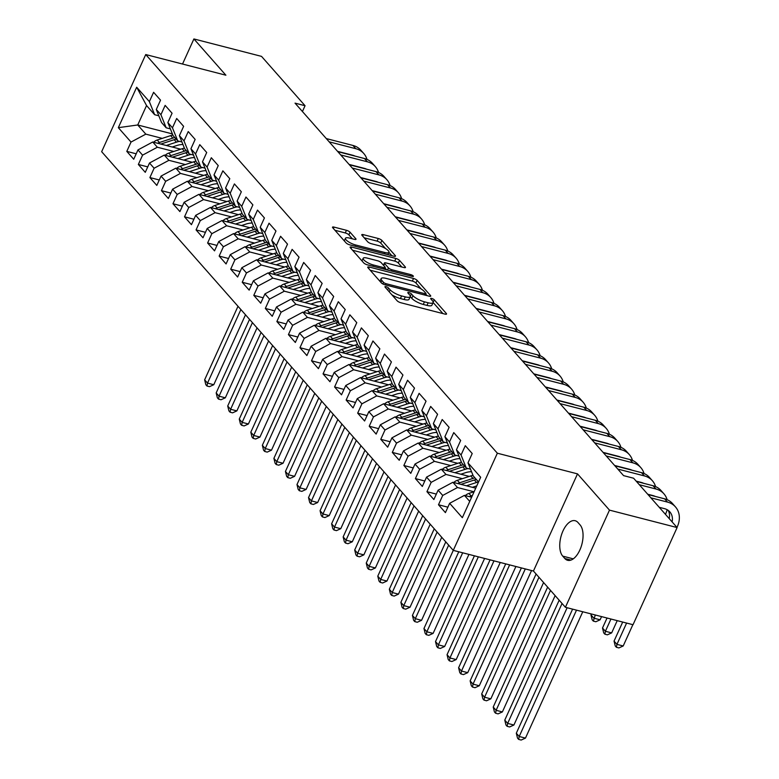 <?xml version="1.0" encoding="UTF-8"?>
<svg xmlns="http://www.w3.org/2000/svg" width="779" height="779" viewBox="0 0 779 779"><rect width="100%" height="100%" fill="white"/><g stroke="black" fill="none" stroke-linecap="round" stroke-linejoin="round"><path stroke-width="1.17" d="M386.033 286.682A2.064 0.575 24.4 0 0 384.943 286.73A2.064 0.575 24.4 0 0 385.099 287.139L397.144 300.791A2.95 0.828 24.4 0 0 400.737 302.71L444.984 314.112A2.95 0.828 24.4 0 0 446.542 314.044A2.95 0.828 24.4 0 0 446.309 313.46L434.273 299.808A2.064 0.575 24.4 0 0 431.761 298.464A2.064 0.575 24.4 0 0 430.67 298.513A2.064 0.575 24.4 0 0 430.826 298.922L432.384 300.694A9.436 2.649 24.4 0 1 433.114 302.564A9.436 2.649 24.4 0 1 428.148 302.778L424.458 301.824A9.436 2.649 24.4 0 1 412.967 295.679L411.409 293.917A2.064 0.575 24.4 0 0 408.897 292.573A2.064 0.575 24.4 0 0 407.807 292.622A2.064 0.575 24.4 0 0 407.962 293.031L409.52 294.793A9.436 2.649 24.4 0 1 410.251 296.663A9.436 2.649 24.4 0 1 405.284 296.877L401.594 295.932A9.436 2.649 24.4 0 1 390.104 289.788L388.546 288.026A2.064 0.575 24.4 0 0 386.033 286.682M350.053 232.22A2.95 0.828 24.4 0 0 346.46 230.302L334.045 227.098A2.95 0.828 24.4 0 0 332.497 227.166A2.95 0.828 24.4 0 0 332.721 227.75L346.09 242.912A2.95 0.828 24.4 0 0 349.683 244.83L393.94 256.233A2.95 0.828 24.4 0 0 395.489 256.164A2.95 0.828 24.4 0 0 395.265 255.58L381.895 240.429A2.95 0.828 24.4 0 0 378.302 238.51L363.306 234.645A2.95 0.828 24.4 0 0 361.758 234.713A2.95 0.828 24.4 0 0 361.982 235.297L367.698 241.782A2.95 0.828 24.4 0 0 371.291 243.7L378.73 245.619A7.887 2.21 24.4 0 1 386.043 248.871A7.887 2.21 24.4 0 1 388.945 252.308A7.887 2.21 24.4 0 1 384.797 252.493L355.662 244.976A7.887 2.21 24.4 0 1 348.349 241.724A7.887 2.21 24.4 0 1 345.448 238.286A7.887 2.21 24.4 0 1 349.596 238.111L354.455 239.357A2.95 0.828 24.4 0 0 356.003 239.289A2.95 0.828 24.4 0 0 355.779 238.705L350.053 232.22L348.865 234.849A2.95 0.828 24.4 0 0 345.272 232.931L334.941 230.263M295.037 103.14L623.57 475.628L633.59 478.218L677.107 527.558L609.48 510.128L577.512 473.875L497.353 453.212L145.731 54.549L225.881 75.203L193.903 38.95L261.53 56.38L305.056 105.72L295.037 103.14M369.285 267.051A2.95 0.828 24.4 0 0 367.737 267.119A2.95 0.828 24.4 0 0 367.961 267.703L381.33 282.865A2.95 0.828 24.4 0 0 384.923 284.783L429.18 296.186A2.95 0.828 24.4 0 0 430.729 296.127A2.95 0.828 24.4 0 0 430.505 295.543L417.135 280.382A2.95 0.828 24.4 0 0 413.542 278.463L369.285 267.051L368.642 268.482M363.715 262.893L350.346 247.732A2.95 0.828 24.4 0 1 350.112 247.147A2.95 0.828 24.4 0 1 351.67 247.079L395.927 258.482A2.95 0.828 24.4 0 1 399.51 260.4L405.236 266.885A2.95 0.828 24.4 0 1 405.46 267.47A2.95 0.828 24.4 0 1 403.911 267.538L385.965 262.913A2.95 0.828 24.4 0 0 384.407 262.981A2.95 0.828 24.4 0 0 384.641 263.565L388.439 267.869A2.95 0.828 24.4 0 0 392.022 269.787L410.708 274.607A2.064 0.575 24.4 0 1 412.627 275.454A2.064 0.575 24.4 0 1 413.386 276.36A2.064 0.575 24.4 0 1 412.295 276.399L367.308 264.811A2.95 0.828 24.4 0 1 363.715 262.893M497.353 453.212L453.281 550.373L101.66 151.701L145.731 54.549M447.876 507.187L438.489 504.763L445.413 512.621L449.639 503.302L462.337 517.694L480.682 477.254L467.984 462.862L472.21 453.534L465.287 445.685L461.061 455.004L456.445 449.775L460.671 440.447L453.748 432.598L449.512 441.917L444.897 436.678L449.123 427.359L442.199 419.511L437.973 428.83L433.358 423.591L437.584 414.272L430.66 406.424L426.425 415.743L421.809 410.504L426.035 401.185L419.112 393.327L414.886 402.655L410.27 397.417L414.496 388.098L407.573 380.24L403.337 389.568L398.721 384.329L402.947 375.011L396.024 367.152L391.798 376.481L387.182 371.242L391.409 361.923L384.485 354.065L380.249 363.384L375.634 358.155L379.86 348.826L372.937 340.978L368.71 350.297L364.095 345.068L368.321 335.739L361.398 327.891L357.162 337.21L352.546 331.981L356.772 322.652L349.849 314.804L345.623 324.122L341.007 318.884L345.233 309.565L338.31 301.716L334.074 311.035L329.459 305.796L333.685 296.478L326.761 288.629L322.535 297.948L317.92 292.709L322.146 283.39L315.222 275.532L310.987 284.861L306.371 279.622L310.597 270.303L303.674 262.445L299.448 271.774L294.832 266.535L299.058 257.216L292.125 249.358L287.899 258.686L283.283 253.448L287.509 244.129L280.586 236.271L276.36 245.589L271.744 240.36L275.97 231.032L269.037 223.183L264.811 232.502L260.196 227.273L264.422 217.945L257.498 210.096L253.272 219.415L248.657 214.186L252.883 204.858L245.95 197.009L241.724 206.328L237.108 201.089L241.334 191.77L234.411 183.922L230.185 193.241L225.569 188.002L229.795 178.683L222.862 170.835L218.636 180.153L214.021 174.915L218.247 165.596L211.323 157.738L207.097 167.066L202.482 161.828L206.708 152.509L199.775 144.651L195.548 153.979L190.933 148.74L195.159 139.422L188.236 131.563L184.01 140.892L179.394 135.653L183.62 126.334L176.687 118.476L172.461 127.795L167.845 122.566L172.071 113.237L165.148 105.389L160.922 114.708L156.297 109.479L160.532 100.15L153.599 92.302L149.373 101.621L154.632 114.708L146.549 105.545L137.737 124.981L145.819 134.144L162.256 138.38M438.489 504.763L442.715 495.444L438.1 490.205L452.881 482.289L475.726 488.18M436.337 494.1L426.941 491.676L433.874 499.534L438.1 490.205M426.941 491.676L431.167 482.357L426.551 477.118L441.333 469.201L469.299 476.407M424.789 481.013L415.402 478.588L422.325 486.447L426.551 477.118M415.402 478.588L419.628 469.27L415.012 464.031L429.794 456.114L457.76 463.32M413.25 467.926L403.853 465.501L410.786 473.35L415.012 464.031M403.853 465.501L408.079 456.182L403.464 450.944L418.245 443.027L446.211 450.233M401.701 454.829L392.314 452.414L399.238 460.262L403.464 450.944M392.314 452.414L396.54 443.095L391.925 437.856L406.706 429.93L434.672 437.146M390.162 441.742L380.765 439.327L387.699 447.175L391.925 437.856M380.765 439.327L384.992 429.998L380.376 424.769L395.157 416.843L423.124 424.058M378.613 428.654L369.227 426.24L376.15 434.088L380.376 424.769M369.227 426.24L373.453 416.911L368.837 411.682L383.619 403.756L411.585 410.961M367.075 415.567L357.678 413.152L364.601 421.001L368.837 411.682M357.678 413.152L361.904 403.824L357.288 398.595L372.07 390.668L400.036 397.874M355.526 402.48L346.139 400.055L353.062 407.914L357.288 398.595M346.139 400.055L350.365 390.737L345.749 385.508L360.531 377.581L388.497 384.787M343.987 389.393L334.59 386.968L341.514 394.826L345.749 385.508M334.59 386.968L338.816 377.649L334.201 372.411L348.982 364.494L376.948 371.7M332.438 376.306L323.051 373.881L329.975 381.739L334.201 372.411M323.051 373.881L327.277 364.562L322.662 359.323L337.443 351.407L365.409 358.613M320.899 363.218L311.503 360.794L318.426 368.652L322.662 359.323M311.503 360.794L315.729 351.475L311.113 346.236L325.895 338.32L353.861 345.525M309.351 350.131L299.964 347.707L306.887 355.555L311.113 346.236M299.964 347.707L304.19 338.388L299.574 333.149L314.356 325.233L342.322 332.438M297.812 337.034L288.415 334.619L295.338 342.468L299.574 333.149M288.415 334.619L292.641 325.301L288.026 320.062L302.807 312.136L330.773 319.351M286.263 323.947L276.876 321.532L283.799 329.381L288.026 320.062M276.876 321.532L281.102 312.204L276.487 306.975L291.268 299.048L319.234 306.264M274.724 310.86L265.327 308.445L272.251 316.293L276.487 306.975M265.327 308.445L269.553 299.117L264.938 293.887L279.719 285.961L307.686 293.167M263.175 297.773L253.788 295.358L260.712 303.206L264.938 293.887M253.788 295.358L258.015 286.029L253.399 280.8L268.18 272.874L296.147 280.08M251.636 284.686L242.24 282.261L249.163 290.119L253.399 280.8M242.24 282.261L246.466 272.942L241.85 267.713L256.632 259.787L284.598 266.993M240.088 271.598L230.701 269.174L237.624 277.032L241.85 267.713M230.701 269.174L234.927 259.855L230.311 254.616L245.093 246.7L273.059 253.905M228.549 258.511L219.152 256.087L226.076 263.945L230.311 254.616M219.152 256.087L223.378 246.768L218.763 241.529L233.544 233.612L261.51 240.818M217 245.424L207.613 242.999L214.537 250.857L218.763 241.529M207.613 242.999L211.839 233.681L207.224 228.442L222.005 220.525L249.971 227.731M205.461 232.337L196.065 229.912L202.988 237.77L207.224 228.442M196.065 229.912L200.291 220.593L195.675 215.355L210.457 207.438L238.423 214.644M193.913 219.24L184.526 216.825L191.449 224.673L195.675 215.355M184.526 216.825L188.752 207.506L184.136 202.267L198.918 194.341L226.884 201.557M182.374 206.153L172.977 203.738L179.9 211.586L184.136 202.267M172.977 203.738L177.203 194.419L172.587 189.18L187.369 181.254L215.335 188.469M170.825 193.065L161.438 190.651L168.361 198.499L172.587 189.18M161.438 190.651L165.664 181.322L161.049 176.093L175.83 168.167L203.796 175.372M159.286 179.978L149.889 177.563L156.813 185.412L161.049 176.093M149.889 177.563L154.115 168.235L149.5 163.006L164.281 155.079L192.247 162.285M147.737 166.891L138.35 164.466L145.274 172.325L149.5 163.006M138.35 164.466L142.576 155.148L137.961 149.919L152.742 141.992L180.709 149.198M136.189 153.804L126.802 151.379L133.725 159.237L137.961 149.919M126.802 151.379L131.028 142.06L118.33 127.668L136.676 87.229L149.373 101.621M170.377 128.886L166.17 127.795L161.555 122.566L156.297 109.479M160.922 114.708L166.17 127.795M172.402 133.91L137.737 124.981L118.33 127.668M131.028 142.06L145.819 134.144M181.926 141.973L177.719 140.882L173.104 135.653L167.845 122.566M172.461 127.795L177.719 140.882M152.742 141.992L157.358 147.231L173.795 151.467M142.576 155.148L157.358 147.231M193.474 155.06L189.258 153.969L184.642 148.74L179.394 135.653M184.01 140.892L189.258 153.969M164.281 155.079L168.907 160.318L185.344 164.554M154.115 168.235L168.907 160.318M205.013 168.147L200.807 167.057L196.191 161.828L190.933 148.74M195.548 153.979L200.807 167.057M175.83 168.167L180.446 173.405L196.883 177.641M165.664 181.322L180.446 173.405M216.562 181.234L212.346 180.153L207.73 174.915L202.482 161.828M207.097 167.066L212.346 180.153M187.369 181.254L191.994 186.493L208.431 190.728M177.203 194.419L191.994 186.493M228.101 194.322L223.894 193.241L219.279 188.002L214.021 174.915M218.636 180.153L223.894 193.241M198.918 194.341L203.533 199.58L219.97 203.816M188.752 207.506L203.533 199.58M239.65 207.409L235.433 206.328L230.818 201.089L225.569 188.002M230.185 193.241L235.433 206.328M210.457 207.438L215.082 212.667L231.519 216.903M200.291 220.593L215.082 212.667M251.189 220.496L246.982 219.415L242.366 214.176L237.108 201.089M241.724 206.328L246.982 219.415M222.005 220.525L226.621 225.754L243.058 229.99M211.839 233.681L226.621 225.754M262.737 233.583L258.521 232.502L253.905 227.264L248.657 214.186M253.272 219.415L258.521 232.502M233.544 233.612L238.17 238.841L254.606 243.087M223.378 246.768L238.17 238.841M274.276 246.68L270.07 245.589L265.454 240.36L260.196 227.273M264.811 232.502L270.07 245.589M245.093 246.7L249.708 251.938L266.145 256.174M234.927 259.855L249.708 251.938M285.825 259.767L281.608 258.677L276.993 253.448L271.744 240.36M276.36 245.589L281.608 258.677M256.632 259.787L261.257 265.026L277.694 269.261M246.466 272.942L261.257 265.026M297.364 272.854L293.157 271.764L288.542 266.535L283.283 253.448M287.899 258.686L293.157 271.764M268.18 272.874L272.796 278.113L289.233 282.349M258.015 286.029L272.796 278.113M308.912 285.942L304.696 284.851L300.081 279.622L294.832 266.535M299.448 271.774L304.696 284.851M279.719 285.961L284.345 291.2L300.782 295.436M269.553 299.117L284.345 291.2M320.451 299.029L316.245 297.948L311.629 292.709L306.371 279.622M310.987 284.861L316.245 297.948M291.268 299.048L295.884 304.287L312.321 308.523M281.102 312.204L295.884 304.287M332 312.116L327.784 311.035L323.168 305.796L317.92 292.709M322.535 297.948L327.784 311.035M302.807 312.136L307.432 317.374L323.869 321.61M292.641 325.301L307.432 317.374M343.539 325.203L339.332 324.122L334.717 318.884L329.459 305.796M334.074 311.035L339.332 324.122M314.356 325.233L318.971 330.462L335.408 334.697M304.19 338.388L318.971 330.462M355.088 338.29L350.871 337.21L346.256 331.971L341.007 318.884M345.623 324.122L350.871 337.21M325.895 338.32L330.52 343.549L346.957 347.785M315.729 351.475L330.52 343.549M366.627 351.378L362.42 350.297L357.804 345.058L352.546 331.981M357.162 337.21L362.42 350.297M337.443 351.407L342.059 356.636L358.496 360.881M327.277 364.562L342.059 356.636M378.175 364.475L373.959 363.384L369.343 358.155L364.095 345.068M368.71 350.297L373.959 363.384M348.982 364.494L353.608 369.733L370.044 373.969M338.816 377.649L353.608 369.733M389.714 377.562L385.508 376.471L380.892 371.242L375.634 358.155M380.249 363.384L385.508 376.471M360.531 377.581L365.147 382.82L381.583 387.056M350.365 390.737L365.147 382.82M401.263 390.649L397.047 389.558L392.431 384.329L387.182 371.242M391.798 376.481L397.047 389.558M372.07 390.668L376.695 395.907L393.132 400.143M361.904 403.824L376.695 395.907M412.802 403.736L408.595 402.646L403.98 397.417L398.721 384.329M403.337 389.568L408.595 402.646M383.619 403.756L388.234 408.994L404.671 413.23M373.453 416.911L388.234 408.994M424.351 416.823L420.134 415.743L415.519 410.504L410.27 397.417M414.886 402.655L420.134 415.743M395.157 416.843L399.783 422.082L416.22 426.317M384.992 429.998L399.783 422.082M435.889 429.911L431.683 428.83L427.067 423.591L421.809 410.504M426.425 415.743L431.683 428.83M406.706 429.93L411.322 435.169L427.759 439.405M396.54 443.095L411.322 435.169M447.438 442.998L443.222 441.917L438.606 436.678L433.358 423.591M437.973 428.83L443.222 441.917M418.245 443.027L422.87 448.256L439.307 452.492M408.079 456.182L422.87 448.256M458.977 456.085L454.77 455.004L450.155 449.765L444.897 436.678M449.512 441.917L454.77 455.004M429.794 456.114L434.409 461.343L450.846 465.579M419.628 469.27L434.409 461.343M470.526 469.172L466.309 468.091L461.694 462.853L456.445 449.775M461.061 455.004L466.309 468.091M441.333 469.201L445.958 474.43L462.395 478.676M431.167 482.357L445.958 474.43M478.549 481.967L473.243 475.94L467.984 462.862M452.881 482.289L457.497 487.527L473.934 491.763M442.715 495.444L457.497 487.527M302.427 111.524L305.056 105.72M193.903 38.95L182.529 64.034M577.512 473.875L533.44 571.026L565.408 607.289L609.48 510.128M565.408 607.289L633.035 624.719L677.107 527.558M533.44 571.026L453.281 550.373L421.566 620.308L415.304 618.692L412.422 615.42L413.62 620.298L414.769 621.613L415.304 618.692L448.675 545.144M158.838 115.789L154.632 114.708M449.639 503.302L464.42 495.376L471.626 497.236M464.42 495.376L469.737 501.394M146.549 105.545L136.676 87.229M564.814 558.494A19.222 9.776 -75.5 0 0 567.638 560.305A19.222 9.776 -75.5 0 0 580.988 547.179A19.222 9.776 -75.5 0 0 580.063 524.89L577.989 522.534A19.222 9.776 -75.5 0 0 575.165 520.723A19.222 9.776 -75.5 0 0 561.815 533.849A19.222 9.776 -75.5 0 0 562.74 556.138L564.814 558.494L570.988 560.091M391.856 294.793A9.436 2.649 24.4 0 0 400.406 298.552L401.594 295.932M410.251 296.663L409.063 299.292A9.436 2.649 24.4 0 1 404.087 299.506L400.406 298.552M433.114 302.564L431.926 305.183A9.436 2.649 24.4 0 1 426.96 305.397L423.27 304.453A9.436 2.649 24.4 0 1 411.779 298.308L410.27 296.604M442.91 313.577L433.134 302.505M421.225 288.999L415.947 283.001A2.95 0.828 24.4 0 0 412.354 281.083L370.181 270.216M427.096 295.65L425.753 294.131M383.531 282.339A2.064 0.575 24.4 0 0 386.043 283.683L424.886 293.693A2.064 0.575 24.4 0 0 425.977 293.644A2.064 0.575 24.4 0 0 425.821 293.235L424.175 291.375A9.436 2.649 24.4 0 0 412.675 285.241L386.131 278.395A9.436 2.649 24.4 0 0 381.165 278.609A9.436 2.649 24.4 0 0 381.885 280.479L383.531 282.339L382.81 283.936M381.165 278.609L379.967 281.229A9.436 2.649 24.4 0 0 379.948 281.287M352.556 250.244L394.729 261.111L395.927 258.482M401.828 267.002L398.322 263.029A2.95 0.828 24.4 0 0 394.729 261.111M385.03 267.986L386.618 269.787M367.337 258.112A7.887 2.21 24.4 0 0 363.189 258.297A7.887 2.21 24.4 0 0 366.091 261.734A7.887 2.21 24.4 0 0 373.404 264.987L383.667 267.635A2.95 0.828 24.4 0 0 385.216 267.567A2.95 0.828 24.4 0 0 384.992 266.983L381.194 262.679A2.95 0.828 24.4 0 0 377.601 260.761L367.337 258.112M362.001 260.916A7.887 2.21 24.4 0 0 361.992 260.936L363.189 258.297M352.371 238.822L348.865 234.849M385.566 248.559L380.707 243.048A2.95 0.828 24.4 0 0 377.114 241.13L364.192 237.799M391.856 255.697L388.916 252.367M465.297 495.6A7.965 6.475 -41.4 0 1 468.9 493.409L474.129 491.695M472.425 495.463L471.091 495.902A7.965 6.475 138.6 0 0 469.396 496.661M572.604 609.139L516.311 733.214L519.204 736.486L525.465 738.102L582.77 611.758M576.509 610.142L519.204 736.486L518.668 739.407L517.509 738.093L516.311 733.214M525.465 738.102L521.17 740.05L518.668 739.407M676.99 527.412L677.341 526.633A22.533 18.336 138.6 0 0 675.451 506.886A22.533 18.336 138.6 0 0 667.486 502.095L650.874 497.82M675.451 506.886L672.569 503.614A22.533 18.336 138.6 0 0 664.604 498.823L647.992 494.548M659.248 507.304L664.506 508.658A15.025 12.23 -41.4 0 1 669.823 511.852A15.025 12.23 -41.4 0 1 672.121 521.891M668.197 510.381A15.025 12.23 -41.4 0 1 669.229 518.619M622.694 622.051L614.056 641.088L616.939 644.36L623.2 645.976L632.869 624.67M626.608 623.054L616.939 644.36L616.403 647.281L615.254 645.976L614.056 641.088M623.2 645.976L618.906 647.924L616.403 647.281M472.376 487.313L476.777 485.872M466.436 485.784L476.553 482.464A22.981 18.706 -41.4 0 1 478.501 481.919M453.748 482.513A7.965 6.475 -41.4 0 1 457.351 480.322L470.779 475.92A22.981 18.706 -41.4 0 1 472.989 475.307M460.964 484.372L474.353 479.981A22.981 18.706 -41.4 0 1 476.31 479.426M474.927 477.858A22.981 18.706 138.6 0 0 472.97 478.413L459.542 482.814A7.965 6.475 138.6 0 0 457.848 483.564M559.166 600.21L504.773 720.127L507.655 723.399L513.916 725.015L567.122 607.727M562.058 603.482L507.655 723.399L507.119 726.32L505.97 725.006L504.773 720.127M513.916 725.015L509.622 726.963L507.119 726.32M460.827 474.226L465.501 472.697A19.076 15.531 -41.4 0 1 471.538 471.714M454.897 472.697L465.005 469.377A22.981 18.706 -41.4 0 1 468.169 468.568M442.209 469.425A7.965 6.475 -41.4 0 1 445.812 467.234L459.23 462.833A22.981 18.706 -41.4 0 1 461.441 462.22M449.425 471.285L462.814 466.894A22.981 18.706 -41.4 0 1 464.771 466.339M463.378 464.771A22.981 18.706 138.6 0 0 461.431 465.326L448.003 469.727A7.965 6.475 138.6 0 0 446.309 470.477M547.627 587.123L493.224 707.04L496.116 710.312L502.377 711.928L555.135 595.623M550.51 590.394L496.116 710.312L495.58 713.223L494.422 711.918L493.224 707.04M502.377 711.928L498.083 713.876L495.58 713.223M667.126 499.69A22.533 18.336 138.6 0 0 663.912 493.798A22.533 18.336 138.6 0 0 655.947 489.008L639.335 484.723M663.912 493.798L661.02 490.527A22.533 18.336 138.6 0 0 653.055 485.736L636.453 481.451M647.7 494.217L652.968 495.571A15.025 12.23 -41.4 0 1 655.178 496.398M660.767 507.694A15.025 12.23 -41.4 0 1 660.573 508.804M607.045 618.02L602.508 628.001L605.4 631.272L611.661 632.889L617.221 620.639M610.96 619.023L605.4 631.272L604.864 634.194L603.706 632.879L602.508 628.001M611.661 632.889L607.367 634.836L604.864 634.194M665.441 514.325L665.802 513.546A22.533 18.336 138.6 0 0 667.155 509.709M655.577 486.602A22.533 18.336 138.6 0 0 652.364 480.711A22.533 18.336 138.6 0 0 644.399 475.92L617.776 469.055M652.364 480.711L649.482 477.439A22.533 18.336 138.6 0 0 641.516 472.649L614.884 465.784M636.161 481.13L641.419 482.483A15.025 12.23 -41.4 0 1 643.639 483.311M591.388 613.979L590.969 614.913L593.851 618.185L600.112 619.802L601.563 616.608M595.302 614.991L593.316 621.106L592.167 619.792L590.969 614.913M600.112 619.802L595.818 621.749L593.316 621.106M449.288 461.139L453.953 459.61A19.076 15.531 -41.4 0 1 459.999 458.627M443.348 459.61L453.466 456.29A22.981 18.706 -41.4 0 1 456.63 455.481M430.66 456.338A7.965 6.475 -41.4 0 1 434.263 454.147L447.691 449.746A22.981 18.706 -41.4 0 1 449.902 449.132M437.876 458.198L451.265 453.806A22.981 18.706 -41.4 0 1 453.222 453.251M451.839 451.684A22.981 18.706 138.6 0 0 449.882 452.229L436.454 456.63A7.965 6.475 138.6 0 0 434.76 457.39M536.079 574.035L481.685 693.953L484.567 697.224L490.828 698.841L543.586 582.536M538.971 577.307L484.567 697.224L484.032 700.136L482.883 698.831L481.685 693.953M490.828 698.841L486.534 700.788L484.032 700.136M437.74 448.052L442.414 446.513A19.076 15.531 -41.4 0 1 448.451 445.539M431.809 446.513L441.917 443.202A22.981 18.706 -41.4 0 1 445.082 442.394M419.121 443.251A7.965 6.475 -41.4 0 1 422.724 441.06L436.143 436.659A22.981 18.706 -41.4 0 1 438.353 436.045M426.327 445.111L439.726 440.719A22.981 18.706 -41.4 0 1 441.683 440.164M440.291 438.596A22.981 18.706 138.6 0 0 438.343 439.142L424.915 443.543A7.965 6.475 138.6 0 0 423.221 444.303M521.375 567.92L470.136 680.865L473.028 684.137L479.289 685.754L531.551 570.54M525.289 568.933L473.028 684.137L472.493 687.049L471.334 685.744L470.136 680.865M479.289 685.754L474.995 687.701L472.493 687.049M644.038 473.515A22.533 18.336 138.6 0 0 640.825 467.624A22.533 18.336 138.6 0 0 632.86 462.833L606.228 455.968M640.825 467.624L637.933 464.352A22.533 18.336 138.6 0 0 629.968 459.561L603.345 452.696M614.602 465.462L629.88 469.396A15.025 12.23 -41.4 0 1 632.09 470.224M632.49 460.428A22.533 18.336 138.6 0 0 629.276 454.537A22.533 18.336 138.6 0 0 621.311 449.746L594.689 442.881M629.276 454.537L626.394 451.265A22.533 18.336 138.6 0 0 618.429 446.474L591.797 439.609M603.053 452.365L618.331 456.309A15.025 12.23 -41.4 0 1 620.551 457.127M426.201 434.955L430.865 433.426A19.076 15.531 -41.4 0 1 436.912 432.452M420.261 433.426L430.378 430.115A22.981 18.706 -41.4 0 1 433.543 429.307M407.573 430.164A7.965 6.475 -41.4 0 1 411.176 427.973L424.604 423.572A22.981 18.706 -41.4 0 1 426.814 422.958M414.788 432.014L428.177 427.632A22.981 18.706 -41.4 0 1 430.135 427.077M428.752 425.5A22.981 18.706 138.6 0 0 426.795 426.055L413.367 430.456A7.965 6.475 138.6 0 0 411.672 431.215M505.717 563.889L458.597 667.778L461.48 671.05L467.741 672.657L515.893 566.508M509.632 564.892L461.48 671.05L460.944 673.962L459.795 672.657L458.597 667.778M467.741 672.657L463.447 674.604L460.944 673.962M620.951 447.331A22.533 18.336 138.6 0 0 617.737 441.45A22.533 18.336 138.6 0 0 609.772 436.659L583.14 429.794M617.737 441.45L614.845 438.178A22.533 18.336 138.6 0 0 606.88 433.387L580.258 426.522M591.514 439.278L606.792 443.222A15.025 12.23 -41.4 0 1 609.003 444.04M414.652 421.867L419.326 420.339A19.076 15.531 -41.4 0 1 425.363 419.365M408.722 420.339L418.829 417.028A22.981 18.706 -41.4 0 1 421.994 416.22M396.034 417.067A7.965 6.475 -41.4 0 1 399.637 414.886L413.055 410.484A22.981 18.706 -41.4 0 1 415.265 409.871M403.24 418.927L416.638 414.535A22.981 18.706 -41.4 0 1 418.596 413.99M417.203 412.412A22.981 18.706 138.6 0 0 415.256 412.967L401.828 417.369A7.965 6.475 138.6 0 0 400.133 418.128M490.069 559.858L447.049 654.691L449.941 657.963L456.202 659.57L500.245 562.477M493.983 560.861L449.941 657.963L449.405 660.874L448.246 659.57L447.049 654.691M456.202 659.57L451.908 661.517L449.405 660.874M609.402 434.244A22.533 18.336 138.6 0 0 606.189 428.353A22.533 18.336 138.6 0 0 598.223 423.572L571.601 416.707M606.189 428.353L603.306 425.081A22.533 18.336 138.6 0 0 595.341 420.3L568.709 413.435M579.966 426.191L595.244 430.135A15.025 12.23 -41.4 0 1 597.464 430.953M403.113 408.78L407.777 407.251A19.076 15.531 -41.4 0 1 413.824 406.268M397.173 407.251L407.29 403.941A22.981 18.706 -41.4 0 1 410.455 403.132M384.485 403.98A7.965 6.475 -41.4 0 1 388.088 401.798L401.516 397.397A22.981 18.706 -41.4 0 1 403.726 396.784M391.701 405.84L405.09 401.448A22.981 18.706 -41.4 0 1 407.047 400.903M405.664 399.325A22.981 18.706 138.6 0 0 403.707 399.88L390.279 404.282A7.965 6.475 138.6 0 0 388.585 405.041M474.421 555.816L435.51 641.594L438.392 644.866L444.653 646.482L484.596 558.446M478.335 556.829L438.392 644.866L437.856 647.787L436.707 646.482L435.51 641.594M444.653 646.482L440.359 648.43L437.856 647.787M597.863 421.157A22.533 18.336 138.6 0 0 594.65 415.265A22.533 18.336 138.6 0 0 586.684 410.475L560.052 403.619M594.65 415.265L591.758 411.994A22.533 18.336 138.6 0 0 583.792 407.203L557.17 400.348M568.427 413.104L583.705 417.047A15.025 12.23 -41.4 0 1 585.915 417.865M391.564 395.693L396.238 394.164A19.076 15.531 -41.4 0 1 402.276 393.181M385.634 394.164L395.742 390.854A22.981 18.706 -41.4 0 1 398.906 390.045M372.946 390.892A7.965 6.475 -41.4 0 1 376.549 388.711L389.967 384.31A22.981 18.706 -41.4 0 1 392.178 383.696M380.152 392.752L393.551 388.361A22.981 18.706 -41.4 0 1 395.508 387.806M394.116 386.238A22.981 18.706 138.6 0 0 392.168 386.793L378.74 391.194A7.965 6.475 138.6 0 0 377.046 391.954M458.773 551.785L423.961 628.507L426.853 631.779L433.114 633.395L468.939 554.405M462.677 552.798L426.853 631.779L426.317 634.7L425.159 633.385L423.961 628.507M433.114 633.395L428.82 635.343L426.317 634.7M586.314 408.069A22.533 18.336 138.6 0 0 583.101 402.178A22.533 18.336 138.6 0 0 575.136 397.387L548.513 390.522M583.101 402.178L580.219 398.906A22.533 18.336 138.6 0 0 572.253 394.116L545.621 387.251M556.878 400.017L572.156 403.95A15.025 12.23 -41.4 0 1 574.376 404.778M380.025 382.606L384.69 381.077A19.076 15.531 -41.4 0 1 390.737 380.094M374.086 381.077L384.203 377.757A22.981 18.706 -41.4 0 1 387.367 376.948M361.398 377.805A7.965 6.475 -41.4 0 1 365 375.614L378.428 371.213A22.981 18.706 -41.4 0 1 380.639 370.609M368.613 379.665L382.002 375.274A22.981 18.706 -41.4 0 1 383.959 374.718M382.577 373.151A22.981 18.706 138.6 0 0 380.619 373.706L367.191 378.107A7.965 6.475 138.6 0 0 365.497 378.867M445.783 541.872L412.422 615.42M421.566 620.308L417.271 622.255L414.769 621.613M574.775 394.982A22.533 18.336 138.6 0 0 571.562 389.091A22.533 18.336 138.6 0 0 563.597 384.3L536.965 377.435M571.562 389.091L568.67 385.819A22.533 18.336 138.6 0 0 560.705 381.028L534.082 374.163M545.339 386.929L560.617 390.863A15.025 12.23 -41.4 0 1 562.827 391.691M368.477 369.519L373.151 367.99A19.076 15.531 -41.4 0 1 379.188 367.006M362.547 367.99L372.654 364.669A22.981 18.706 -41.4 0 1 375.819 363.861M349.859 364.718A7.965 6.475 -41.4 0 1 353.462 362.527L366.88 358.126A22.981 18.706 -41.4 0 1 369.09 357.512M357.064 366.578L370.463 362.186A22.981 18.706 -41.4 0 1 372.42 361.631M371.028 360.064A22.981 18.706 138.6 0 0 369.08 360.619L355.652 365.02A7.965 6.475 138.6 0 0 353.958 365.77M434.244 528.785L400.873 602.333L403.765 605.604L410.027 607.221L441.742 537.286M437.126 532.057L403.765 605.604L403.23 608.526L402.071 607.211L400.873 602.333M410.027 607.221L405.732 609.168L403.23 608.526M563.227 381.895A22.533 18.336 138.6 0 0 560.013 376.004A22.533 18.336 138.6 0 0 552.048 371.213L525.426 364.348M560.013 376.004L557.131 372.732A22.533 18.336 138.6 0 0 549.166 367.941L522.534 361.076M533.79 373.842L549.068 377.776A15.025 12.23 -41.4 0 1 551.289 378.604M356.938 356.431L361.602 354.903A19.076 15.531 -41.4 0 1 367.649 353.919M350.998 354.903L361.115 351.582A22.981 18.706 -41.4 0 1 364.28 350.774M338.31 351.631A7.965 6.475 -41.4 0 1 341.913 349.44L355.341 345.039A22.981 18.706 -41.4 0 1 357.551 344.425M345.525 353.491L358.915 349.099A22.981 18.706 -41.4 0 1 360.872 348.544M359.489 346.976A22.981 18.706 138.6 0 0 357.532 347.531L344.104 351.933A7.965 6.475 138.6 0 0 342.409 352.683M422.695 515.698L389.334 589.245L392.217 592.517L398.478 594.134L430.203 524.199M425.587 518.97L392.217 592.517L391.681 595.429L390.532 594.124L389.334 589.245M398.478 594.134L394.184 596.081L391.681 595.429M551.688 368.808A22.533 18.336 138.6 0 0 548.474 362.917A22.533 18.336 138.6 0 0 540.509 358.126L513.877 351.261M548.474 362.917L545.582 359.645A22.533 18.336 138.6 0 0 537.617 354.854L510.995 347.989M522.251 360.755L537.529 364.689A15.025 12.23 -41.4 0 1 539.74 365.517M345.389 343.344L350.063 341.815A19.076 15.531 -41.4 0 1 356.1 340.832M339.459 341.815L349.567 338.495A22.981 18.706 -41.4 0 1 352.731 337.687M326.771 338.544A7.965 6.475 -41.4 0 1 330.374 336.353L343.792 331.951A22.981 18.706 -41.4 0 1 346.003 331.338M333.977 340.404L347.376 336.012A22.981 18.706 -41.4 0 1 349.333 335.457M347.94 333.889A22.981 18.706 138.6 0 0 345.993 334.434L332.565 338.836A7.965 6.475 138.6 0 0 330.871 339.595M411.156 502.601L377.786 576.158L380.678 579.43L386.939 581.046L418.654 511.112M414.038 505.873L380.678 579.43L380.142 582.341L378.983 581.037L377.786 576.158M386.939 581.046L382.645 582.994L380.142 582.341M540.139 355.721A22.533 18.336 138.6 0 0 536.926 349.829A22.533 18.336 138.6 0 0 528.96 345.039L502.338 338.174M536.926 349.829L534.043 346.558A22.533 18.336 138.6 0 0 526.078 341.767L499.446 334.902M510.703 347.668L525.981 351.602A15.025 12.23 -41.4 0 1 528.201 352.429M333.85 330.257L338.514 328.719A19.076 15.531 -41.4 0 1 344.561 327.745M327.91 328.719L338.028 325.408A22.981 18.706 -41.4 0 1 341.192 324.6M315.222 325.456A7.965 6.475 -41.4 0 1 318.825 323.266L332.253 318.864A22.981 18.706 -41.4 0 1 334.464 318.251M322.438 327.316L335.827 322.925A22.981 18.706 -41.4 0 1 337.784 322.37M336.401 320.802A22.981 18.706 138.6 0 0 334.444 321.347L321.016 325.749A7.965 6.475 138.6 0 0 319.322 326.508M399.608 489.514L366.247 563.071L369.129 566.343L375.39 567.959L407.115 498.024M402.5 492.786L369.129 566.343L368.594 569.254L367.445 567.949L366.247 563.071M375.39 567.959L371.096 569.907L368.594 569.254M528.6 342.633A22.533 18.336 138.6 0 0 525.387 336.742A22.533 18.336 138.6 0 0 517.422 331.951L490.789 325.086M525.387 336.742L522.495 333.47A22.533 18.336 138.6 0 0 514.529 328.68L487.907 321.815M499.164 334.571L514.442 338.514A15.025 12.23 -41.4 0 1 516.652 339.332M322.302 317.16L326.976 315.631A19.076 15.531 -41.4 0 1 333.013 314.658M316.371 315.631L326.479 312.321A22.981 18.706 -41.4 0 1 329.644 311.512M303.683 312.369A7.965 6.475 -41.4 0 1 307.277 310.178L320.705 305.777A22.981 18.706 -41.4 0 1 322.915 305.164M310.889 314.219L324.288 309.838A22.981 18.706 -41.4 0 1 326.245 309.282M324.853 307.705A22.981 18.706 138.6 0 0 322.905 308.26L309.477 312.661A7.965 6.475 138.6 0 0 307.783 313.421M388.069 476.427L354.698 549.984L357.59 553.256L363.851 554.862L395.566 484.937M390.951 479.698L357.59 553.256L357.055 556.167L355.896 554.862L354.698 549.984M363.851 554.862L359.557 556.81L357.055 556.167M517.052 329.536A22.533 18.336 138.6 0 0 513.838 323.655A22.533 18.336 138.6 0 0 505.873 318.864L479.251 311.999M513.838 323.655L510.956 320.383A22.533 18.336 138.6 0 0 502.991 315.592L476.358 308.727M487.615 321.484L502.893 325.427A15.025 12.23 -41.4 0 1 505.113 326.245M310.763 304.073L315.427 302.544A19.076 15.531 -41.4 0 1 321.474 301.57M304.823 302.544L314.94 299.233A22.981 18.706 -41.4 0 1 318.105 298.425M292.135 299.272A7.965 6.475 -41.4 0 1 295.738 297.091L309.166 292.69A22.981 18.706 -41.4 0 1 311.376 292.076M299.35 301.132L312.739 296.741A22.981 18.706 -41.4 0 1 314.697 296.195M313.314 294.618A22.981 18.706 138.6 0 0 311.357 295.173L297.929 299.574A7.965 6.475 138.6 0 0 296.234 300.334M376.52 463.339L343.159 536.897L346.042 540.168L352.303 541.775L384.028 471.85M379.412 466.611L346.042 540.168L345.506 543.08L344.357 541.775L343.159 536.897M352.303 541.775L348.009 543.723L345.506 543.08M505.513 316.449A22.533 18.336 138.6 0 0 502.299 310.558A22.533 18.336 138.6 0 0 494.334 305.777L467.702 298.912M502.299 310.558L499.407 307.286A22.533 18.336 138.6 0 0 491.442 302.505L464.82 295.64M476.076 308.396L491.354 312.34A15.025 12.23 -41.4 0 1 493.565 313.158M299.214 290.986L303.888 289.457A19.076 15.531 -41.4 0 1 309.925 288.473M293.284 289.457L303.391 286.146A22.981 18.706 -41.4 0 1 306.556 285.338M280.596 286.185A7.965 6.475 -41.4 0 1 284.189 284.004L297.617 279.603A22.981 18.706 -41.4 0 1 299.827 278.989M287.802 288.045L301.2 283.653A22.981 18.706 -41.4 0 1 303.158 283.108M301.765 281.531A22.981 18.706 138.6 0 0 299.818 282.086L286.39 286.487A7.965 6.475 138.6 0 0 284.695 287.247M364.981 450.252L331.611 523.8L334.503 527.071L340.764 528.688L372.479 458.763M367.863 453.524L334.503 527.071L333.967 529.993L332.808 528.688L331.611 523.8M340.764 528.688L336.47 530.635L333.967 529.993M493.964 303.362A22.533 18.336 138.6 0 0 490.751 297.471A22.533 18.336 138.6 0 0 482.785 292.68L456.163 285.825M490.751 297.471L487.868 294.199A22.533 18.336 138.6 0 0 479.903 289.408L453.271 282.553M464.527 295.309L479.806 299.253A15.025 12.23 -41.4 0 1 482.026 300.071M287.675 277.899L292.339 276.37A19.076 15.531 -41.4 0 1 298.386 275.386M281.735 276.37L291.852 273.059A22.981 18.706 -41.4 0 1 295.017 272.251M269.047 273.098A7.965 6.475 -41.4 0 1 272.65 270.917L286.078 266.515A22.981 18.706 -41.4 0 1 288.288 265.902M276.263 274.958L289.652 270.566A22.981 18.706 -41.4 0 1 291.609 270.011M290.226 268.443A22.981 18.706 138.6 0 0 288.269 268.998L274.841 273.4A7.965 6.475 138.6 0 0 273.147 274.159M353.432 437.165L320.072 510.712L322.954 513.984L329.215 515.601L360.94 445.676M356.324 440.437L322.954 513.984L322.418 516.905L321.269 515.591L320.072 510.712M329.215 515.601L324.921 517.548L322.418 516.905M482.425 290.275A22.533 18.336 138.6 0 0 479.212 284.384A22.533 18.336 138.6 0 0 471.246 279.593L444.614 272.728M479.212 284.384L476.32 281.112A22.533 18.336 138.6 0 0 468.354 276.321L441.732 269.456M452.988 282.222L468.267 286.156A15.025 12.23 -41.4 0 1 470.477 286.984M276.126 264.811L280.8 263.283A19.076 15.531 -41.4 0 1 286.838 262.299M270.196 263.283L280.304 259.962A22.981 18.706 -41.4 0 1 283.468 259.154M257.508 260.011A7.965 6.475 -41.4 0 1 261.101 257.82L274.529 253.418A22.981 18.706 -41.4 0 1 276.74 252.815M264.714 261.871L278.113 257.479A22.981 18.706 -41.4 0 1 280.07 256.924M278.678 255.356A22.981 18.706 138.6 0 0 276.73 255.911L263.302 260.313A7.965 6.475 138.6 0 0 261.608 261.072M341.893 424.078L308.523 497.625L311.415 500.897L317.676 502.513L349.391 432.588M344.776 427.35L311.415 500.897L310.879 503.818L309.721 502.504L308.523 497.625M317.676 502.513L313.382 504.461L310.879 503.818M470.876 277.188A22.533 18.336 138.6 0 0 467.663 271.296A22.533 18.336 138.6 0 0 459.698 266.506L433.075 259.641M467.663 271.296L464.781 268.025A22.533 18.336 138.6 0 0 456.815 263.234L430.183 256.369M441.44 269.135L456.718 273.069A15.025 12.23 -41.4 0 1 458.938 273.896M264.587 251.724L269.252 250.195A19.076 15.531 -41.4 0 1 275.299 249.212M258.647 250.195L268.765 246.875A22.981 18.706 -41.4 0 1 271.929 246.067M245.96 246.924A7.965 6.475 -41.4 0 1 249.562 244.733L262.99 240.331A22.981 18.706 -41.4 0 1 265.201 239.718M253.175 248.783L266.564 244.392A22.981 18.706 -41.4 0 1 268.521 243.837M267.139 242.269A22.981 18.706 138.6 0 0 265.181 242.824L251.753 247.225A7.965 6.475 138.6 0 0 250.059 247.975M330.345 410.991L296.984 484.538L299.866 487.81L306.128 489.426L337.852 419.492M333.237 414.262L299.866 487.81L299.331 490.731L298.182 489.416L296.984 484.538M306.128 489.426L301.833 491.374L299.331 490.731M459.337 264.1A22.533 18.336 138.6 0 0 456.124 258.209A22.533 18.336 138.6 0 0 448.159 253.418L421.527 246.553M456.124 258.209L453.232 254.937A22.533 18.336 138.6 0 0 445.267 250.147L418.644 243.282M429.901 256.048L445.179 259.982A15.025 12.23 -41.4 0 1 447.389 260.809M253.039 238.637L257.713 237.108A19.076 15.531 -41.4 0 1 263.75 236.125M247.109 237.108L257.216 233.788A22.981 18.706 -41.4 0 1 260.381 232.979M234.421 233.836A7.965 6.475 -41.4 0 1 238.014 231.645L251.442 227.244A22.981 18.706 -41.4 0 1 253.652 226.631M241.626 235.696L255.025 231.305A22.981 18.706 -41.4 0 1 256.982 230.75M255.59 229.182A22.981 18.706 138.6 0 0 253.642 229.737L240.214 234.138A7.965 6.475 138.6 0 0 238.52 234.888M318.806 397.903L285.435 471.451L288.327 474.723L294.589 476.339L326.304 406.404M321.688 401.175L288.327 474.723L287.792 477.634L286.633 476.329L285.435 471.451M294.589 476.339L290.294 478.287L287.792 477.634M447.789 251.013A22.533 18.336 138.6 0 0 444.575 245.122A22.533 18.336 138.6 0 0 436.61 240.331L409.988 233.466M444.575 245.122L441.693 241.85A22.533 18.336 138.6 0 0 433.728 237.059L407.096 230.195M418.352 242.96L433.63 246.894A15.025 12.23 -41.4 0 1 435.851 247.722M241.5 225.55L246.164 224.021A19.076 15.531 -41.4 0 1 252.211 223.037M235.56 224.021L245.677 220.7A22.981 18.706 -41.4 0 1 248.842 219.892M222.872 220.749A7.965 6.475 -41.4 0 1 226.475 218.558L239.903 214.157A22.981 18.706 -41.4 0 1 242.103 213.543M230.087 222.609L243.476 218.217A22.981 18.706 -41.4 0 1 245.434 217.662M244.051 216.095A22.981 18.706 138.6 0 0 242.094 216.64L228.666 221.041A7.965 6.475 138.6 0 0 226.971 221.801M307.257 384.807L273.896 458.364L276.779 461.635L283.04 463.252L314.765 393.317M310.149 388.078L276.779 461.635L276.243 464.547L275.094 463.242L273.896 458.364M283.04 463.252L278.746 465.199L276.243 464.547M436.25 237.926A22.533 18.336 138.6 0 0 433.036 232.035A22.533 18.336 138.6 0 0 425.071 227.244L398.439 220.379M433.036 232.035L430.144 228.763A22.533 18.336 138.6 0 0 422.179 223.972L395.557 217.107M406.813 229.873L422.091 233.807A15.025 12.23 -41.4 0 1 424.302 234.635M229.951 212.463L234.625 210.924A19.076 15.531 -41.4 0 1 240.662 209.95M224.021 210.924L234.128 207.613A22.981 18.706 -41.4 0 1 237.293 206.805M211.333 207.662A7.965 6.475 -41.4 0 1 214.926 205.471L228.354 201.07A22.981 18.706 -41.4 0 1 230.565 200.456M218.539 209.522L231.938 205.13A22.981 18.706 -41.4 0 1 233.895 204.575M232.502 203.007A22.981 18.706 138.6 0 0 230.555 203.553L217.127 207.954A7.965 6.475 138.6 0 0 215.432 208.714M295.718 371.719L262.348 445.276L265.24 448.548L271.501 450.165L303.216 380.23M298.6 374.991L265.24 448.548L264.704 451.46L263.545 450.155L262.348 445.276M271.501 450.165L267.207 452.112L264.704 451.46M424.701 224.839A22.533 18.336 138.6 0 0 421.488 218.948A22.533 18.336 138.6 0 0 413.522 214.157L386.9 207.292M421.488 218.948L418.605 215.676A22.533 18.336 138.6 0 0 410.64 210.885L384.008 204.02M395.265 216.776L410.543 220.72A15.025 12.23 -41.4 0 1 412.763 221.538M218.412 199.366L223.076 197.837A19.076 15.531 -41.4 0 1 229.123 196.863M212.472 197.837L222.59 194.526A22.981 18.706 -41.4 0 1 225.754 193.718M199.784 194.575A7.965 6.475 -41.4 0 1 203.387 192.384L216.815 187.982A22.981 18.706 -41.4 0 1 219.016 187.369M207 196.425L220.389 192.043A22.981 18.706 -41.4 0 1 222.346 191.488M220.963 189.91A22.981 18.706 138.6 0 0 219.006 190.465L205.578 194.867A7.965 6.475 138.6 0 0 203.884 195.626M284.169 358.632L250.809 432.189L253.691 435.461L259.952 437.068L291.677 367.143M287.062 361.904L253.691 435.461L253.156 438.373L252.007 437.068L250.809 432.189M259.952 437.068L255.658 439.015L253.156 438.373M413.162 211.742A22.533 18.336 138.6 0 0 409.949 205.86A22.533 18.336 138.6 0 0 401.983 201.07L375.351 194.205M409.949 205.86L407.057 202.589A22.533 18.336 138.6 0 0 399.091 197.798L372.469 190.933M383.726 203.689L399.004 207.633A15.025 12.23 -41.4 0 1 401.214 208.451M206.863 186.278L211.537 184.75A19.076 15.531 -41.4 0 1 217.575 183.776M200.933 184.75L211.041 181.439A22.981 18.706 -41.4 0 1 214.206 180.631M188.245 181.478A7.965 6.475 -41.4 0 1 191.838 179.297L205.267 174.895A22.981 18.706 -41.4 0 1 207.477 174.282M195.451 183.338L208.85 178.946A22.981 18.706 -41.4 0 1 210.807 178.401M209.415 176.823A22.981 18.706 138.6 0 0 207.467 177.378L194.039 181.78A7.965 6.475 138.6 0 0 192.345 182.539M272.631 345.545L239.26 419.102L242.152 422.374L248.413 423.98L280.128 354.056M275.513 348.817L242.152 422.374L241.617 425.285L240.458 423.98L239.26 419.102M248.413 423.98L244.119 425.928L241.617 425.285M401.613 198.655A22.533 18.336 138.6 0 0 398.4 192.764A22.533 18.336 138.6 0 0 390.435 187.982L363.803 181.118M398.4 192.764L395.518 189.492A22.533 18.336 138.6 0 0 387.553 184.711L360.92 177.846M372.177 190.602L387.455 194.546A15.025 12.23 -41.4 0 1 389.675 195.363M195.325 173.191L199.989 171.662A19.076 15.531 -41.4 0 1 206.036 170.679M189.385 171.662L199.502 168.352A22.981 18.706 -41.4 0 1 202.667 167.543M176.697 168.391A7.965 6.475 -41.4 0 1 180.3 166.209L193.728 161.808A22.981 18.706 -41.4 0 1 195.928 161.195M183.912 170.25L197.301 165.859A22.981 18.706 -41.4 0 1 199.258 165.314M197.876 163.736A22.981 18.706 138.6 0 0 195.918 164.291L182.49 168.692A7.965 6.475 138.6 0 0 180.796 169.452M261.082 332.458L227.721 406.005L230.603 409.277L236.865 410.893L268.589 340.968M263.974 335.73L230.603 409.277L230.068 412.198L228.919 410.893L227.721 406.005M236.865 410.893L232.57 412.841L230.068 412.198M390.075 185.568A22.533 18.336 138.6 0 0 386.861 179.676A22.533 18.336 138.6 0 0 378.896 174.886L352.264 168.03M386.861 179.676L383.969 176.405A22.533 18.336 138.6 0 0 376.004 171.614L349.382 164.758M360.638 177.515L375.916 181.458A15.025 12.23 -41.4 0 1 378.127 182.276M183.776 160.104L188.45 158.575A19.076 15.531 -41.4 0 1 194.487 157.592M177.846 158.575L187.953 155.264A22.981 18.706 -41.4 0 1 191.118 154.456M165.158 155.303A7.965 6.475 -41.4 0 1 168.751 153.122L182.179 148.721A22.981 18.706 -41.4 0 1 184.389 148.107M172.363 157.163L185.762 152.772A22.981 18.706 -41.4 0 1 187.72 152.217M186.327 150.649A22.981 18.706 138.6 0 0 184.38 151.204L170.952 155.605A7.965 6.475 138.6 0 0 169.257 156.365M249.543 319.371L216.173 392.918L219.065 396.19L225.326 397.806L257.041 327.881M252.425 322.642L219.065 396.19L218.529 399.111L217.37 397.796L216.173 392.918M225.326 397.806L221.032 399.754L218.529 399.111M378.526 172.48A22.533 18.336 138.6 0 0 375.312 166.589A22.533 18.336 138.6 0 0 367.347 161.798L340.715 154.943M375.312 166.589L372.43 163.317A22.533 18.336 138.6 0 0 364.465 158.526L337.833 151.662M349.089 164.427L364.368 168.361A15.025 12.23 -41.4 0 1 366.588 169.189M172.237 147.017L176.901 145.488A19.076 15.531 -41.4 0 1 182.948 144.505M166.297 145.488L176.414 142.167A22.981 18.706 -41.4 0 1 179.579 141.359M153.609 142.216A7.965 6.475 -41.4 0 1 157.212 140.025L170.64 135.624A22.981 18.706 -41.4 0 1 172.841 135.02M160.825 144.076L174.214 139.684A22.981 18.706 -41.4 0 1 176.171 139.129M174.788 137.562A22.981 18.706 138.6 0 0 172.831 138.117L159.403 142.518A7.965 6.475 138.6 0 0 157.709 143.278M237.994 306.283L204.634 379.831L207.516 383.102L213.777 384.719L245.502 314.794M240.886 309.555L207.516 383.102L206.98 386.024L205.831 384.709L204.634 379.831M213.777 384.719L209.483 386.666L206.98 386.024M366.987 159.393A22.533 18.336 138.6 0 0 363.774 153.502A22.533 18.336 138.6 0 0 355.808 148.711L329.176 141.846M363.774 153.502L360.881 150.23A22.533 18.336 138.6 0 0 352.916 145.439L326.294 138.574M337.55 151.34L352.829 155.274A15.025 12.23 -41.4 0 1 355.039 156.102M389.198 291.784L390.104 289.788M404.087 299.506L405.284 296.877M410.319 296.322L411.409 293.917M411.779 298.308L412.967 295.679M423.27 304.453L424.458 301.824M426.96 305.397L428.148 302.778M433.182 302.213L434.273 299.808M445.948 314.258L446.309 313.46M387.64 290.012L388.546 288.026M412.354 281.083L413.542 278.463M415.947 283.001L417.135 280.382M430.144 296.341L430.505 295.543M385.478 284.929L386.043 283.683M424.321 294.939L424.886 293.693M380.98 282.465L381.885 280.479M351.027 248.501L351.67 247.079M398.322 263.029L399.51 260.4M404.876 267.694L405.236 266.885M383.735 265.561L384.641 263.565M387.465 270.001L388.439 267.869M391.457 271.034L392.022 269.787M410.144 275.844L410.708 274.607M372.839 266.233L373.404 264.987M383.102 268.882L383.667 267.635M355.419 239.504L355.779 238.705M355.097 246.222L355.662 244.976M384.232 253.73L384.797 252.493M362.663 236.066L363.306 234.645M377.114 241.13L378.302 238.51M380.707 243.048L381.895 240.429M394.904 256.379L395.265 255.58M333.402 228.52L334.045 227.098M345.272 232.931L346.46 230.302M573.276 558.855L562.74 556.138M468.9 493.409L471.091 495.902M667.486 502.095L664.604 498.823M474.353 479.981L476.553 482.464M470.779 475.92L472.97 478.413M457.351 480.322L459.542 482.814M462.814 466.894L465.005 469.377M459.23 462.833L461.431 465.326M445.812 467.234L448.003 469.727M655.947 489.008L653.055 485.736M644.399 475.92L641.516 472.649M451.265 453.806L453.466 456.29M447.691 449.746L449.882 452.229M434.263 454.147L436.454 456.63M439.726 440.719L441.917 443.202M436.143 436.659L438.343 439.142M422.724 441.06L424.915 443.543M632.86 462.833L629.968 459.561M621.311 449.746L618.429 446.474M428.177 427.632L430.378 430.115M424.604 423.572L426.795 426.055M411.176 427.973L413.367 430.456M609.772 436.659L606.88 433.387M416.638 414.535L418.829 417.028M413.055 410.484L415.256 412.967M399.637 414.886L401.828 417.369M598.223 423.572L595.341 420.3M405.09 401.448L407.29 403.941M401.516 397.397L403.707 399.88M388.088 401.798L390.279 404.282M586.684 410.475L583.792 407.203M393.551 388.361L395.742 390.854M389.967 384.31L392.168 386.793M376.549 388.711L378.74 391.194M575.136 397.387L572.253 394.116M382.002 375.274L384.203 377.757M378.428 371.213L380.619 373.706M365 375.614L367.191 378.107M563.597 384.3L560.705 381.028M370.463 362.186L372.654 364.669M366.88 358.126L369.08 360.619M353.462 362.527L355.652 365.02M552.048 371.213L549.166 367.941M358.915 349.099L361.115 351.582M355.341 345.039L357.532 347.531M341.913 349.44L344.104 351.933M540.509 358.126L537.617 354.854M347.376 336.012L349.567 338.495M343.792 331.951L345.993 334.434M330.374 336.353L332.565 338.836M528.96 345.039L526.078 341.767M335.827 322.925L338.028 325.408M332.253 318.864L334.444 321.347M318.825 323.266L321.016 325.749M517.422 331.951L514.529 328.68M324.288 309.838L326.479 312.321M320.705 305.777L322.905 308.26M307.277 310.178L309.477 312.661M505.873 318.864L502.991 315.592M312.739 296.741L314.94 299.233M309.166 292.69L311.357 295.173M295.738 297.091L297.929 299.574M494.334 305.777L491.442 302.505M301.2 283.653L303.391 286.146M297.617 279.603L299.818 282.086M284.189 284.004L286.39 286.487M482.785 292.68L479.903 289.408M289.652 270.566L291.852 273.059M286.078 266.515L288.269 268.998M272.65 270.917L274.841 273.4M471.246 279.593L468.354 276.321M278.113 257.479L280.304 259.962M274.529 253.418L276.73 255.911M261.101 257.82L263.302 260.313M459.698 266.506L456.815 263.234M266.564 244.392L268.765 246.875M262.99 240.331L265.181 242.824M249.562 244.733L251.753 247.225M448.159 253.418L445.267 250.147M255.025 231.305L257.216 233.788M251.442 227.244L253.642 229.737M238.014 231.645L240.214 234.138M436.61 240.331L433.728 237.059M243.476 218.217L245.677 220.7M239.903 214.157L242.094 216.64M226.475 218.558L228.666 221.041M425.071 227.244L422.179 223.972M231.938 205.13L234.128 207.613M228.354 201.07L230.555 203.553M214.926 205.471L217.127 207.954M413.522 214.157L410.64 210.885M220.389 192.043L222.59 194.526M216.815 187.982L219.006 190.465M203.387 192.384L205.578 194.867M401.983 201.07L399.091 197.798M208.85 178.946L211.041 181.439M205.267 174.895L207.467 177.378M191.838 179.297L194.039 181.78M390.435 187.982L387.553 184.711M197.301 165.859L199.502 168.352M193.728 161.808L195.918 164.291M180.3 166.209L182.49 168.692M378.896 174.886L376.004 171.614M185.762 152.772L187.953 155.264M182.179 148.721L184.38 151.204M168.751 153.122L170.952 155.605M367.347 161.798L364.465 158.526M174.214 139.684L176.414 142.167M170.64 135.624L172.831 138.117M157.212 140.025L159.403 142.518M355.808 148.711L352.916 145.439M425.276 295.183L425.977 293.644M383.414 265.191L384.407 262.981M384.466 269.232L385.216 267.567M344.279 240.857L345.448 238.286M387.874 254.675L388.945 252.308"/></g></svg>
